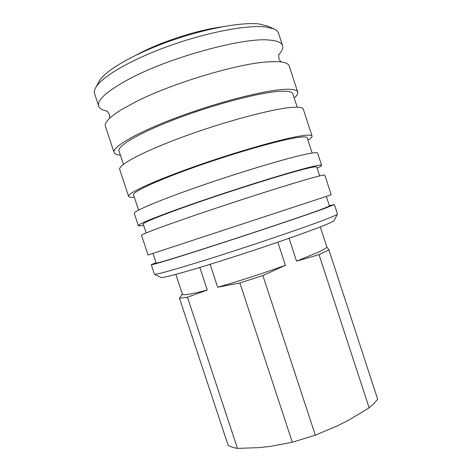 <?xml version="1.0" encoding="UTF-8"?>
<svg xmlns="http://www.w3.org/2000/svg" width="472" height="472" viewBox="0 0 472 472"><rect width="100%" height="100%" fill="white"/><g stroke="black" fill="none" stroke-linecap="round" stroke-linejoin="round"><path stroke-width="0.71" d="M289.059 238.319L296.546 261.163L319.042 254.644L369.133 407.849L374.131 403.365L377.665 399.188L328.913 249.918L326.848 246.986L320.287 226.908M369.133 407.849L348.631 420.163L337.976 425.591L315.326 435.172L262.869 275.542L285.412 265.293L277.843 242.207M319.042 254.644L328.913 249.918M296.546 261.163L318.812 251.971C323.963 249.529 326.642 247.865 326.848 246.986M182.322 293.973L179.472 298.286L228.141 445.308C230.312 446.718 233.422 447.745 237.463 448.388L187.455 297.212L207.279 290.05L199.821 267.465M210.105 264.32L217.657 287.212L239.876 282.976L292.315 442.234L270.179 446.412L259.311 447.615L237.463 448.388M217.657 287.212C237.658 281.572 264.178 272.999 285.412 265.293M175.844 274.397L182.416 294.245C182.977 295.584 191.266 294.186 207.279 290.05M239.876 282.976L262.869 275.542M179.472 298.286L187.455 297.212M292.315 442.234L315.326 435.172M107.327 111.168C102.495 110.295 99.621 108.625 98.713 106.147C96.837 100.111 106.867 91.131 128.815 79.213C169.094 57.389 244.195 36.963 269.547 40.096C277.282 40.757 281.631 42.622 282.592 45.69C283.33 48.221 282.014 51.271 278.639 54.846M136.691 54.811C159.265 42.415 196.039 30.326 221.563 26.904M98.713 106.147L94.601 93.745C93.987 91.928 94.418 89.774 95.893 87.279C101.981 76.659 131.098 59.549 169.053 45.937C206.972 32.308 246.785 24.815 265.246 26.922L273.666 28.827C276.332 29.966 277.961 31.441 278.545 33.264L282.592 45.69M98.707 82.11L99.273 81.06C105.197 70.747 132.691 54.463 168.345 41.648C203.969 28.827 241.469 21.865 259.157 23.966L268.338 26.338M120.407 155.164C116.731 154.857 114.619 153.955 114.065 152.462L105.421 126.396C104.188 122.803 109.221 117.404 120.513 110.206L136.201 101.58C172.374 83.184 237.469 63.679 267.459 61.897L276.562 61.602C284.168 61.861 288.38 63.319 289.206 65.968L297.72 92.075C298.162 93.609 296.994 95.586 294.221 98.017M114.065 152.462C111.734 147.152 136.91 132.39 178.027 117.074C219.061 101.751 266.096 89.881 285.601 89.285C293.029 89.037 297.071 89.969 297.72 92.075M123.446 164.345L119.038 151.028C116.85 145.99 140.691 132.048 179.401 117.616C218.04 103.173 262.438 91.91 281.123 91.249C288.327 90.978 292.239 91.851 292.87 93.875L297.218 107.215M134.337 197.213C130.868 197.497 128.962 197.219 128.62 196.382C127.08 193.443 153.064 181.224 194.352 166.634C235.569 152.043 282.079 138.786 300.823 135.918C307.962 134.815 311.709 134.868 312.063 136.066C312.293 136.939 310.924 138.296 307.962 140.131M128.62 196.382L119.729 169.554C117.705 165.165 143.199 151.4 184.381 136.361C225.486 121.322 272.315 108.914 291.525 107.433C298.841 106.855 302.77 107.439 303.301 109.197L312.063 136.066M138.609 210.093L133.564 194.871C132.125 192.08 156.722 180.534 195.603 166.781C234.407 153.04 278.321 140.491 296.292 137.688C303.213 136.603 306.847 136.632 307.195 137.783L312.169 153.028M143.612 225.197C140.272 225.87 138.502 226.005 138.308 225.604C137.287 224.241 163.808 213.716 205.214 199.597C246.555 185.496 292.711 171.318 310.948 166.946C317.898 165.277 321.45 164.74 321.609 165.336C321.692 165.778 320.193 166.716 317.101 168.156M138.308 225.604L134.272 213.432C133.039 211.415 159.329 200.187 200.688 185.868C241.983 171.56 288.286 157.772 306.729 154.025C313.762 152.592 317.396 152.297 317.632 153.146L321.609 165.336M146.172 232.926L143.228 224.041C142.284 222.743 167.389 212.789 206.376 199.491C245.298 186.21 288.888 172.811 306.381 168.587C313.119 166.958 316.57 166.427 316.724 167L319.627 175.897M148.06 255.022L331.22 194.8L324.789 175.082C324.695 174.687 321.208 175.419 314.322 177.277C296.257 182.151 250.207 196.629 208.83 210.571C167.383 224.53 140.691 234.495 141.535 235.333L148.06 255.022M152.975 253.452L156.173 263.105C155.89 263.807 181.667 255.971 220.802 243.286C259.877 230.619 303.036 216.082 319.886 209.963L329.486 206.122L326.335 196.458M156.025 262.674L151.282 264.739L154.438 274.232C154.733 275.335 182.393 267.512 223.858 254.225C265.264 240.962 310.476 225.386 327.786 218.548C334.253 215.999 337.486 214.5 337.486 214.046L334.388 204.535L329.344 205.686M151.282 264.739C150.963 265.482 178.192 257.21 219.757 243.735C261.258 230.283 306.953 214.878 324.512 208.494L334.388 204.535M154.562 274.297L160.946 277.453C161.577 278.657 187.974 271.447 226.961 259.028C265.895 246.638 308.334 231.864 324.83 225.103C330.984 222.583 334.093 221.055 334.164 220.507L337.421 214.176M107.055 110.914L109.309 114.289C109.693 115.109 109.752 116.472 109.492 118.383M278.704 54.481L278.893 58.528C279.076 59.419 279.837 60.552 281.182 61.938M99.273 81.06L95.893 87.279M267.459 61.897L274.745 61.578M120.513 110.206L114.454 114.277M267.252 25.836L273.666 28.827"/></g></svg>
